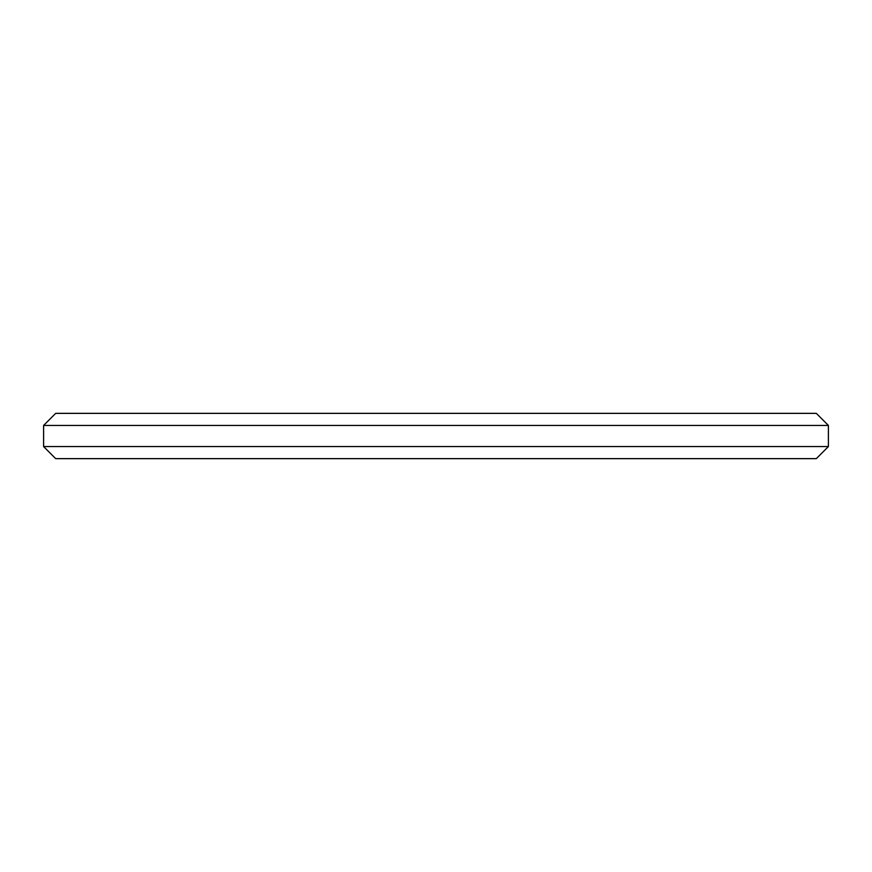 <?xml version="1.0" encoding="UTF-8"?>
<svg xmlns="http://www.w3.org/2000/svg" width="872" height="872" viewBox="0 0 872 872"><rect width="100%" height="100%" fill="white"/><g stroke="black" fill="none" stroke-linecap="round" stroke-linejoin="round"><path stroke-width="1.31" d="M43.6 425.438L828.4 425.438L828.4 446.562L43.6 446.562L43.6 425.438L55.677 413.361L816.323 413.361L828.4 425.438M43.6 446.562L55.677 458.639L816.323 458.639L828.4 446.562"/></g></svg>
